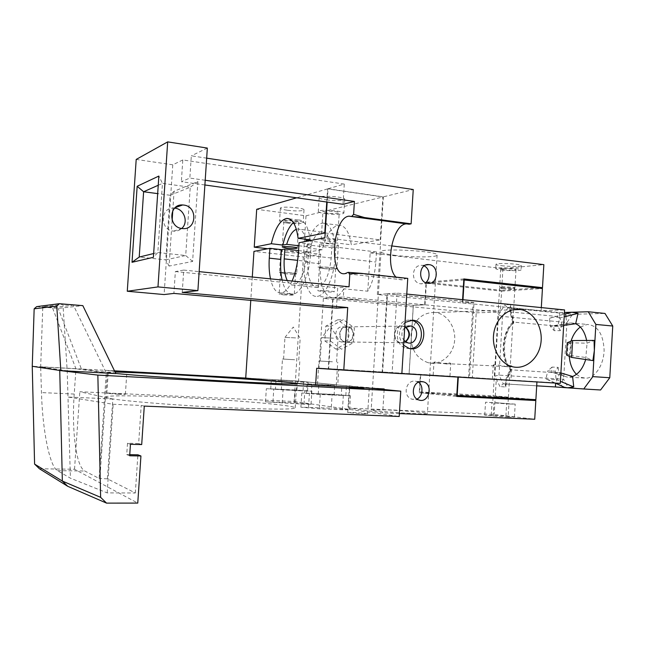<?xml version="1.0" encoding="UTF-8"?>
<svg xmlns="http://www.w3.org/2000/svg" width="645" height="645" viewBox="0 0 645 645"><rect width="100%" height="100%" fill="white"/><g stroke="black" fill="none" stroke-linecap="round" stroke-linejoin="round"><path stroke-width="0.48" stroke-dasharray="3.23 2.42" d="M343.003 204.296L344.277 184.091L328.007 188.775L327.16 202.078M204.892 184.978L181.35 181.688L189.84 178.076L191.323 155.824L206.666 158.154M344.277 184.091L182.801 159.952L181.35 181.688M207.335 148.076L191.323 155.824M182.237 292.435L183.72 270.086L175.359 271.569L173.9 293.411M182.801 159.952L172.771 164.806L164.096 294.555M172.771 210.73L174.077 191.267L197.902 181.567L192.605 261.443L169.079 266.079L172.142 220.235M336.424 308.117L337.714 287.823L349.034 286.799M175.359 271.569L337.714 287.823M328.007 188.775L383.348 196.862L413.243 189.533M172.771 164.806L136.2 159.436M367.779 291.201L370.182 252.888L376.486 251.945L375.858 262.039C374.995 273.673 372.302 283.397 367.779 291.201L343.841 288.807L343.325 296.966L334.892 297.571C338.053 296.523 341.036 293.596 343.841 288.807M356.75 300.159L358.556 299.828L356.75 300.159L333.142 297.917L328.652 368.73L338.746 369.416L337.762 384.968L384.178 388.959M358.556 299.828L334.892 297.571M463.86 278.946L426.047 282.212L424.66 304.779L343.325 296.966M424.66 304.779L413.356 305.335L409.132 373.697L328.652 368.73M356.758 299.941L413.356 305.335M287.267 280.559C289 283.856 291.097 285.364 293.572 285.074C300.481 282.478 304.851 272.521 306.697 255.186L307.359 244.858L311.164 244.157L310.503 254.565C309.382 274.714 300.949 293.386 293.193 294.031C288.081 294.378 284.381 289.71 282.083 280.035M298.554 250.599L308.455 251.744L304.908 252.348L320.734 254.17L303.368 256.96L253.961 251.389M286.09 252.413C292.806 253.05 296.797 253.042 298.046 252.413C298.587 251.284 280.511 250.018 280.857 251.211L286.09 252.413M304.908 252.348L304.295 262.015C302.892 281.212 308.882 297.788 317.3 296.329C325.37 295.724 334.062 277.302 335.15 257.387L335.803 247.1L331.844 247.769L331.199 257.976C329.345 275.109 324.838 284.937 317.663 287.468C310.688 286.646 307.415 277.987 307.834 261.483L308.455 251.744M376.486 251.945L335.803 247.1M331.844 247.769L307.359 244.858M311.164 244.157L299.062 242.714M391.547 245.914L324.895 237.747M370.182 252.888L502.931 268.602L543.848 264.652M501.423 265.7C509.163 266.675 521.571 266.611 521.289 265.571C522.071 263.91 495.416 262.636 495.989 264.353C496.094 264.813 497.9 265.264 501.423 265.7M395.45 255.388C386.21 254.243 381.405 253.058 381.034 251.816C379.623 247.744 439.051 251.163 437.1 255.057C437.528 257.395 412.711 257.532 395.45 255.388M325.056 245.527C332.449 246.237 336.867 246.205 338.327 245.431C338.923 244.1 319.331 242.802 319.71 244.197C319.847 244.657 321.629 245.092 325.056 245.527M384.146 389.524L382.695 412.856L348.445 408.059L349.864 385.629M348.445 408.059L494.191 414.421L534.721 419.25M399.392 413.558L382.695 412.856M508.139 417.186L514.428 417.122L505.89 416.098L484.75 415.187L508.139 417.186L508.921 404.028L515.202 404.117L485.532 402.206L508.921 404.028M385.855 409.865L371.165 409.865C369.416 411.147 429.022 415.009 427.393 413.51C428.014 412.736 403.254 410.583 385.855 409.865M338.746 369.416L420.379 374.455L419.25 392.773L495.247 396.772L494.191 414.421M112.819 399.094L104.522 398.626L99.096 478.445L84.801 471.003C76.078 466.835 71.571 430.4 74.223 394.055L75.957 368.811L52.422 307.633L73.385 305.19L106.264 372.931L104.522 398.626L67.983 397.046L67.193 370.819L62.968 304.343L42.788 306.859L40.675 366.868L75.957 368.811L106.264 372.931L67.193 370.819L40.675 366.868L41.465 392.595C42.457 429.61 49.592 466.464 57.461 470.665L70.418 478.179L107.175 492.893L135.321 492.982L107.409 478.832L112.819 399.094L79.827 391.741L294.112 401.512L295.434 380.808L245.721 378.067L295.434 380.808L337.762 384.968M371.496 388.282L295.434 380.808L303.368 256.96M320.734 254.17L320.122 263.765C319.565 284.961 323.903 296.345 333.142 297.917M333.392 338.182L321.645 337.633L333.392 338.182M295.612 337.899L284.961 337.391L295.612 337.899M294.644 359.757L282.478 359.023L294.644 359.757M293.241 381.63L281.075 380.744L293.241 381.63M294.209 359.733L283.566 359.088L294.209 359.733M332.409 361.789L318.985 360.982L332.409 361.789M330.909 385.412L317.493 384.428L330.909 385.412M331.901 361.764L320.162 361.055L331.901 361.764M383.348 196.862L380.365 244.568M292.08 281.043C288.758 288.242 285.179 292.201 281.349 292.903C276.342 293.257 272.722 288.581 270.489 278.858M322.613 291.588C329.095 292.129 332.965 292.209 334.215 291.822C334.707 291.113 317.558 290 317.912 290.758L322.613 291.588M324.08 268.505L319.388 267.506C319.049 266.514 336.19 267.643 335.69 268.578C334.424 269.11 330.554 269.086 324.08 268.505M283.76 294.91L294.225 295.168C294.668 294.563 278.842 293.499 279.164 294.152L283.76 294.91M285.138 273.617L280.551 272.706C280.236 271.859 296.055 272.948 295.595 273.738C294.507 274.173 291.024 274.133 285.138 273.617M323.588 268.57C330.99 269.231 335.408 269.263 336.851 268.651C337.432 267.578 317.832 266.296 318.227 267.425L323.588 268.57M284.719 273.673C291.443 274.262 295.426 274.31 296.676 273.811C297.2 272.908 279.108 271.666 279.478 272.633L284.719 273.673M252.292 277.019L250.776 300.368M457.902 377.083L316.687 368.271M495.247 396.772L513.871 398.497M424.208 265.869L422.273 265.377C411.325 264.047 410.147 283.099 421.137 283.848L425.708 282.695M418.581 382.171L415.291 381.058C405.544 379.969 402.214 396.707 412.268 399.263L417.041 399.094M419.25 392.773L456.725 396.433M493.498 397.433L505.688 398.07M502.931 268.602L501.625 290.315L537.43 287.993M426.047 282.212L501.625 290.315M502.923 287.783L499.641 287.089C499.311 286.251 515.363 287.073 514.912 287.872C513.356 288.355 509.356 288.331 502.923 287.783M347.212 326.765C339.004 325.677 337.109 340.415 345.269 341.939C353.984 344.365 356.83 328.353 347.969 326.878L347.212 326.765M457.91 376.97L401.851 373.697M409.132 373.697L420.379 374.455M382.146 372.358L387.032 293.83L377.357 294.523L462.401 302.924L462.594 299.691M377.357 294.523L380.477 244.552M387.032 293.83L473.099 302.4L462.401 302.924M468.552 377.68L473.099 302.4M405.391 341.729L400.053 342.737C391.273 341.052 393.321 324.766 402.158 325.967L405.399 327.144M504.003 269.691L500.738 268.9C500.407 267.909 516.46 268.683 516 269.65C514.436 270.255 510.437 270.271 504.003 269.691M496.037 402.722L508.01 403.665L496.037 402.722M501.173 269.965C508.905 270.924 521.321 270.884 521.031 269.884C521.813 268.288 495.15 266.998 495.731 268.651C495.836 269.094 497.642 269.537 501.173 269.965M514.428 417.122L515.202 404.117M505.89 416.098L506.656 403.254M491.232 415.146L491.998 402.311M484.75 415.187L485.532 402.206M493.119 416.21L493.909 403.061M183.72 270.086L199.152 271.642M348.139 272.351L405.786 278.575L402.456 279.785C400.077 280.051 397.925 279.164 396.006 277.116M406.543 223.863L409.148 224.21M405.786 278.575L407.753 278.39M205.199 180.261L189.84 178.076M174.634 208.166L173.908 208.109C160.041 207.021 159.654 230.289 173.529 231.112C176.657 231.378 179.374 230.499 181.688 228.467M192.605 261.443L185.704 255.517L190.243 187.219L170.095 195.274L165.773 259.838L185.704 255.517L157.823 252.517L153.655 253.533M169.079 266.079L165.773 259.838L139.215 257.057M197.902 181.567L190.243 187.219L162.459 183.382L157.823 252.517L153.397 257.315M174.077 191.267L170.095 195.274L157.678 193.621M158.243 185.26L162.459 183.382L158.855 176.061M293.386 222.533L298.312 219.985C304.319 219.84 308.278 226.443 310.181 239.779M305.641 239.231C303.843 232.168 301.118 228.757 297.45 228.991L296.345 229.265M330.353 243.552L334.763 242.762C332.731 229.556 328.595 223.001 322.355 223.106C315.453 224.734 310.124 232.974 306.367 247.841L310.366 247.124C313.293 237.949 317.001 232.918 321.492 232.015C325.58 231.829 328.531 235.675 330.353 243.552L308.455 240.908M334.763 242.762L351.315 244.769C349.203 231.652 344.946 225.129 338.544 225.21C331.474 226.79 326.031 234.949 322.21 249.696L303.634 252.848L267.78 248.728M325.193 232.982L380.211 239.875L351.315 244.769M325.838 240.827L321.17 239.634C320.847 238.368 337.972 239.505 337.456 240.714C336.182 241.424 332.312 241.456 325.838 240.827M298.861 245.769L310.366 247.124M286.751 222.985C295.966 223.928 301.441 223.839 303.182 222.702C303.98 220.727 279.1 218.937 279.567 221.001C279.769 221.703 282.163 222.364 286.751 222.985M287.565 210.286C296.781 211.27 302.255 211.133 304.005 209.891C304.811 207.73 279.938 205.924 280.398 208.174C280.599 208.932 282.986 209.641 287.565 210.286M288.42 222.581L283.865 221.324C283.582 220.01 299.385 221.146 298.893 222.404C297.788 223.13 294.297 223.186 288.42 222.581M325.628 213.656C335.771 214.72 341.85 214.567 343.866 213.189C344.736 210.85 317.783 209.036 318.283 211.463C318.477 212.261 320.928 212.987 325.628 213.656M326.507 199.902C336.642 201.006 342.721 200.797 344.744 199.289C345.631 196.741 318.686 194.911 319.178 197.555C319.356 198.418 321.807 199.2 326.507 199.902M327.596 213.181C324.612 212.761 323.056 212.294 322.943 211.794C322.637 210.246 339.754 211.399 339.222 212.89C337.94 213.769 334.062 213.866 327.596 213.181M322.21 249.696L306.367 247.841M303.634 252.848L306.004 215.817L256.702 209.311M326.757 202.022L327.587 188.896L382.888 196.975L381.421 220.477M381.421 220.525L380.211 239.875M306.004 215.817L382.888 196.975M327.587 188.896L296.627 197.813M107.409 478.832L99.096 478.445M61.291 370.657L59.751 370.472M144.278 406.108L141.207 405.431L113.181 404.278L67.983 397.046L70.418 478.179M141.698 444.566L138.651 443.518L141.207 405.431M135.321 492.982L137.893 454.814M39.458 468.786L74.522 469.246L137.764 503.084M74.522 469.246L79.827 391.741M73.385 305.19L62.968 304.343M42.788 306.859L52.422 307.633M36.66 306.633L58.195 308.358L82.834 305.641M114.479 370.827L81.391 368.996L58.195 308.358M115.769 373.479L81.391 368.996L32.25 366.287M105.707 397.038L108.473 398.126C119.075 400.859 182.728 405.939 234.216 408.003C273.641 409.502 293.967 409.454 295.208 407.858C294.862 405.665 250.115 401.416 201.716 398.642C153.365 395.828 106.199 394.821 105.707 397.038L107.392 372.262L115.834 373.6M100.975 450.782L101.773 450.871L99.878 478.759M105.32 398.771L101.773 450.871M102.644 426.224L103.426 426.603M102.087 434.407L102.636 434.601M101.531 442.599L102.071 442.857M107.175 492.893L113.181 404.278M138.651 443.518L127.5 443.244L126.734 454.596L129.758 454.652M126.734 454.596L129.677 455.757M130.451 444.3L127.5 443.244M303.601 382.179L271.279 380.219L308.084 382.348L303.601 382.179L303.045 390.886L281.341 389.782L270.715 388.959L275.447 389.072L276.004 380.389M303.045 390.886L275.447 389.072M334.723 385.275L307.117 383.872L334.723 385.275L334.134 394.538L345.833 395.466L341.253 395.377L341.85 385.984M334.134 394.538L311.35 393.41L311.946 384.041M341.253 395.377L311.35 393.41M295.208 389.959L266.337 388.693L311.858 391.257L295.208 389.959L294.386 402.811L265.49 401.811L303.98 404.205L311.027 404.23L294.386 402.811M332.135 394.305L301.796 393.023L320.226 394.482L350.493 395.764L332.135 394.305L331.256 408.156L300.884 407.18L319.323 408.793L342.431 409.777L349.614 409.769L331.256 408.156M107.392 372.262L115.076 372.044M114.649 371.157L108.352 370.641L114.504 370.867M294.112 401.512L399.207 416.476M118.374 394.297L125.364 394.345C125.807 393.926 106.433 392.87 106.812 393.329L118.374 394.297M362.24 413.848L367.65 413.816C368.101 413.292 347.284 411.978 347.711 412.558L362.24 413.848M510.703 304.545L510.324 310.93L509.752 311.511L510.993 312.011L511.251 307.81L507.744 307.931L504.866 304.795L510.703 304.545L510.058 306.319L511.171 307.802L559.755 312.599L564.431 312.462M494.82 376.067L498.48 315.05L502.495 316.437L507.825 307.939L572.526 314.317L566.947 322.492L502.495 316.437L498.98 375.116L503.285 383.807L499.972 386.548L494.82 376.067L498.98 375.116L563.625 379.244L568.237 387.669L503.285 383.807L506.696 384.049L505.341 385.25L505.785 386.992L499.972 386.548M536.696 385.839L506.696 384.049L506.946 379.832L505.656 380.099L506.164 380.59L505.785 386.992M510.324 310.93L513.734 323.113L512.791 322.379L513.831 322.137L562.529 326.596L563.657 325.677M559.755 312.599L559.513 316.703L510.993 312.011L513.831 322.137C502.826 331.828 501.157 359.725 510.993 369.803L559.804 373.068L555.635 382.832L506.946 379.832L510.993 369.803L509.985 369.319L511.034 368.513L506.164 380.59M559.804 373.068L563.714 375.979L567.06 377.051L586.402 378.204C595.569 377.486 603.986 364.32 604.115 349.88C603.172 333.804 597.528 325.33 587.2 324.451L580.347 327.031M575.663 323.734L570.648 322.903L567.939 323.419L564.085 325.362M585.692 359.515L587.039 343.172L586.628 340.455M572.591 376.478L569.769 377.115M576.469 374.342L580.96 377.373L586.402 378.204M570.986 341.213L569.269 356.322M568.237 387.669L600.576 389.983M535.882 399.65L495.304 395.941L419.677 391.918L420.75 374.479L409.083 373.689L413.3 305.391L425.031 304.819L426.369 283.115L463.795 279.938M409.083 373.689L328.273 368.706L332.78 297.724L323.379 298.393L476.228 312.841L472.325 377.543L496.303 379.139L495.304 395.941M476.228 312.841L500.326 312.051L425.031 304.819M426.369 283.115L501.576 291.145L500.326 312.051M501.576 291.145L542.437 288.549M541.316 307.601L541.131 310.705L564.577 309.931M536.922 381.953L560.279 383.388M566.947 322.492L563.625 379.244M572.526 314.317L604.994 313.446M567.995 344.18L571.212 342.89L570.478 355.548L567.415 354.129L567.995 344.18L567.229 342.745L587.039 343.172L594.069 340.407M571.212 342.89L567.229 342.745M567.415 354.129L566.52 355.048M570.478 355.548L586.2 357.54L592.9 360.587M558.151 367.344L558.683 372.286L553.894 372.818L550.983 371.891L552.072 367.078L558.151 367.344L555.224 371.214L547.766 370.859L545.96 378.881L561.4 386.097M558.683 372.286L560.892 372.931M552.072 367.078L547.766 370.859M550.983 371.891L563.714 375.979L561.44 385.92M545.96 378.881L548.331 379.816L556.119 379.486L555.224 371.214M556.119 379.486L560.4 381.3M554.208 330.667L553.692 325.83L561.408 325.741L560.303 330.643L554.208 330.667L550.346 326.346L557.82 326.249L559.667 318.041L564.173 316.897M553.692 325.83L566.762 323.863L565.939 316.445M560.303 330.643L557.82 326.249M561.408 325.741L563.674 325.419M559.667 318.041C556.304 316.695 552.902 316.776 549.467 318.299L550.346 326.346M549.467 318.299L565.633 313.696M559.513 316.703L562.529 326.596M510.913 380.292L492.393 379.123L510.913 380.292L511.751 366.199C511.654 366.739 510.316 366.973 507.744 366.892L503.882 366.352C497.65 364.748 494.102 364.304 493.24 365.038L494.409 365.909C498.706 366.537 503.632 366.449 509.195 365.634M446.703 363.998L443.131 363.498C437.713 362.095 434.657 361.684 433.964 362.256L435.27 363.135C440.035 363.643 444.776 363.562 449.492 362.885L450.734 363.312C450.629 363.836 449.283 364.062 446.703 363.998M445.969 375.995L433.174 375.172L445.969 375.995M347.655 342.592L348.574 328.039L337.682 319.799L325.749 326.177L324.814 340.891L335.835 349.066L347.655 342.592L353.42 342.68L354.347 327.966L343.374 319.638L331.337 326.088L330.393 340.963L341.503 349.227L353.42 342.68M335.835 349.066L341.503 349.227M324.814 340.891L330.393 340.963M325.749 326.177L331.337 326.088M337.682 319.799L343.374 319.638M348.574 328.039L354.347 327.966M342.914 326.83L343.664 326.934C352.476 328.402 349.646 344.285 340.987 341.882C332.876 340.367 334.763 325.749 342.914 326.83M410.268 348.647L406.624 348.348C391.991 345.406 395.546 318.146 410.268 320.218L410.284 320.226M403.617 345.252C397.562 337.109 398.038 329.49 405.028 322.403M404.697 327.708C401.263 331.659 401.005 335.876 403.915 340.342M346.825 326.773L347.574 326.878C356.435 328.353 353.589 344.357 344.882 341.939C336.73 340.407 338.625 325.685 346.825 326.773M405.632 326.975L402.633 325.967C393.789 324.757 391.741 341.06 400.529 342.745L405.624 341.89M496.408 396.586L508.381 397.489L496.408 396.586M502.866 288.637C509.308 289.186 513.299 289.218 514.863 288.734C515.315 287.944 499.254 287.122 499.593 287.952L502.866 288.637M456.781 395.498L419.677 391.918M462.989 299.731L462.788 302.965L474.01 302.416L469.455 377.744L458.289 377.107M462.788 302.965L541.131 310.705M474.01 302.416L387.5 293.789L382.606 372.391L469.455 377.744M406.777 294.08L397.062 293.104L387.5 293.789M536.93 381.84L458.297 376.994M382.606 372.391L401.859 373.64M397.062 293.104L392.096 373.036M332.78 297.724L413.3 305.391M420.75 374.479L496.303 379.139M472.325 377.543L318.953 368.069L323.379 298.393M318.953 368.069L328.273 368.706M434.625 312.414C422.007 312.607 414.179 319.888 411.131 334.247C410.567 349.034 416.339 358.556 428.441 362.812C440.309 365.691 452.613 355.669 454.459 341.931C456.507 328.232 447.662 314.236 435.665 312.535L434.625 312.414M331.199 257.976L306.697 255.186M307.834 261.483L297.659 260.354M335.15 257.387L375.858 262.039M320.122 263.765L304.295 262.015M298.385 253.187L310.503 254.565M74.223 394.055L41.465 392.595M57.461 470.665L84.801 471.003M281.341 389.782L281.913 380.993M296.926 390.161L297.474 381.574M318.227 394.24L318.832 384.743M308.528 407.172L309.423 393.176M342.431 409.777L343.325 395.619M319.323 408.793L320.226 394.482M272.956 401.843L273.786 388.87M303.98 404.205L304.819 391.096M282.204 403.23L283.058 389.991M498.48 315.05L504.866 304.795M513.734 323.113C501.963 330.643 500.165 360.579 511.034 368.513M338.028 338.69L330.587 326.467L321.653 337.649M298.78 360.055L300.167 338.367L293.265 327.047L284.969 337.4M298.474 381.824L299.869 360.12M281.075 380.744L282.478 359.023M336.247 385.597L337.73 362.159M317.493 384.428L318.985 360.982M283.566 359.088L284.961 337.391M336.561 362.087L338.036 338.673M320.162 361.055L321.645 337.633M317.663 287.468L293.572 285.074M357.161 300.127L317.3 296.329M281.349 292.903L293.193 294.031M319.388 267.506L317.912 290.758M335.69 268.578L334.215 291.822M280.551 272.706L279.164 294.152M295.595 273.738L294.225 295.168M319.71 244.197L318.227 267.425M338.327 245.431L336.851 268.651M280.857 251.211L279.478 272.633M298.046 252.413L296.676 273.811M381.034 251.816L371.165 409.865M437.1 255.057L427.393 413.51M500.738 268.9L499.641 287.089M516 269.65L514.912 287.872M493.038 397.352L492.716 402.649M508.325 398.36L508.01 403.665M495.989 264.353L495.731 268.651M521.289 265.571L521.031 269.884M402.964 326.088L347.969 326.878M400.053 342.737L345.269 341.939M420.556 381.622L416.831 381.324M418.863 399.989L412.26 399.263M426.039 264.95L422.273 265.377M427.772 283.284L421.137 283.848M402.456 279.785L345.051 273.633M175.15 207.666L173.908 208.109M182.277 228.54L173.529 231.112M321.492 232.015L297.45 228.991M280.398 208.174L279.567 221.001M304.005 209.891L303.182 222.702M319.178 197.555L318.283 211.463M344.744 199.289L343.866 213.189M297.248 248.059L298.893 222.404M282.212 247.003L283.865 221.324M337.456 240.714L339.222 212.89M321.17 239.634L322.943 211.794M338.544 225.21L322.355 223.106M289.25 218.808L298.312 219.985M270.715 388.959L271.279 380.219M307.536 390.991L308.084 382.348M345.833 395.466L346.421 386.137M306.512 393.313L307.117 383.872M349.614 409.769L350.493 395.764M300.884 407.18L301.796 393.023M311.027 404.23L311.858 391.257M265.49 401.811L266.337 388.693M295.208 407.858L296.756 383.686M367.65 413.816L369.214 388.87M347.711 412.558L349.284 387.613M125.364 394.345L126.896 371.746M106.812 393.329L108.352 370.641M511.171 307.802L507.744 307.931M509.752 311.454L510.058 306.319M505.341 385.25L505.656 380.099M512.791 322.379L509.752 311.511M505.672 380.034L509.985 369.319M512.88 322.186C501.342 332.094 499.827 359.217 509.993 369.48M570.648 322.903L587.2 324.451M553.894 372.818L567.06 377.043M555.353 383.082L548.331 379.816M554.708 325.451L567.939 323.427M492.393 379.123L493.231 365.038M449.952 376.228L450.734 363.312M433.174 375.172L433.964 362.256M409.059 348.405L406.624 348.348M347.574 326.878L343.664 326.934M344.882 341.939L340.987 341.882M407.809 326.023L403.439 326.08M407.801 342.85L400.529 342.745M499.593 287.952L493.086 396.49M514.863 288.734L513.613 309.64M513.613 309.761L508.381 397.489M512.936 309.785L435.665 312.535M512.525 366.755L503.882 366.352M494.409 365.909L443.131 363.498M435.27 363.135L428.441 362.812"/><path stroke-width="0.97" d="M199.152 271.642L349.034 286.799L349.848 273.843L348.139 272.351L345.051 273.633C328.442 277.173 332.635 217.163 349.05 216.172L351.662 216.47L353.605 214.366L354.419 201.442L343.003 204.296L204.892 184.978M347.728 307.544L336.424 308.117L173.9 293.411L164.096 294.555L127.275 291.25L136.2 159.436L167.692 141.876L207.335 148.076L197.894 290.613L182.237 292.435L347.728 307.544L343.777 370.125L401.851 373.697L407.753 278.39L360.934 273.327L349.848 273.843M172.142 220.235L172.771 210.73M206.666 158.154L413.243 189.533L411.123 223.839L409.148 224.21L351.662 216.47L364.433 217.542L353.605 214.366M282.083 280.035C280.76 273.94 280.333 267.07 280.809 259.419L281.438 249.647L284.848 249.018L284.211 258.863C283.703 268.038 284.727 275.27 287.267 280.559M270.489 278.858C269.207 272.738 268.804 265.837 269.279 258.145L269.916 248.317L281.438 249.647M284.848 249.018L298.554 250.599M269.916 248.317L253.961 251.389L252.292 277.019M327.16 202.078L324.895 237.747L299.062 242.714L298.385 253.187C297.619 263.861 295.515 273.149 292.08 281.043M537.43 287.993L542.493 287.662L543.848 264.652L391.547 245.914M250.776 300.368L245.721 378.067L315.607 385.283L384.178 388.959L384.146 389.524M513.871 398.497L535.826 400.537L534.721 419.25L399.392 413.558M535.826 400.537L456.725 396.433L457.902 377.083M315.607 385.283L316.687 368.271L343.777 370.125M421.878 381.574L423.467 381.848C433.738 384.436 428.877 403.722 418.863 399.989C409.833 397.538 412.631 380.526 421.878 381.574M425.708 282.695C427.683 281.115 428.788 278.745 429.022 275.584C429.215 270.948 427.611 267.715 424.208 265.869M417.041 399.094C420 397.546 421.637 394.748 421.951 390.685C422.128 386.911 421.008 384.065 418.581 382.171M505.688 398.07L493.498 397.433M542.493 287.662L463.86 278.946L462.594 299.691M429.062 264.627C439.487 265.401 438.132 285.042 427.772 283.284C417.541 282.462 418.734 263.16 428.925 264.611L429.062 264.627M405.399 327.144C410.139 332.006 410.139 336.867 405.391 341.729M348.139 272.351L360.934 273.327M396.006 277.116C384.541 266.264 392.515 224.178 406.326 223.88L406.543 223.863M411.123 223.839L364.433 217.542M354.419 201.442L205.199 180.261M127.275 291.25L157.977 286.912L197.894 290.613M181.688 228.467C188.808 222.581 184.285 208.972 174.908 208.19L174.634 208.166M183.688 205.054L182.664 204.965C168.506 203.828 168.111 227.677 182.277 228.54C196.709 230.604 198.152 206.368 183.688 205.054M153.655 253.533L139.215 257.057L143.617 191.75L158.243 185.26M167.692 141.876L157.977 286.912M137.159 186.276L132.023 262.289L153.397 257.315L158.855 176.061L137.159 186.276L143.617 191.75L157.678 193.621M132.023 262.289L139.215 257.057M296.345 229.265C292.443 230.958 289.226 235.981 286.703 244.334L282.849 245.084L271.311 243.729C274.923 228.596 279.994 220.179 286.509 218.453C292.395 218.292 296.257 224.911 298.103 238.319L310.181 239.779L305.94 240.609L305.641 239.231M282.849 245.084C285.308 234.506 288.823 226.992 293.386 222.533M308.455 240.908L305.94 240.609M298.103 238.319L325.193 232.982M286.703 244.334L298.861 245.769M286.783 248.083L282.212 247.003C281.905 245.922 297.724 247.035 297.248 248.059C296.152 248.639 292.661 248.647 286.783 248.083M267.78 248.728L254.235 247.18L271.311 243.729M296.627 197.813L256.702 209.311L254.235 247.18M324.79 232.934L326.757 202.022M67.733 486.306L106.562 503.124L100.628 497.343L62.347 481.065L67.733 486.306L39.458 468.786L34.588 464.094L62.347 481.065L59.751 370.472L32.25 366.287L34.161 308.81L56.784 306.085L59.276 303.706L36.66 306.633L34.161 308.81M100.628 497.343L97.847 375.1L60.815 370.633L56.784 306.085M129.758 454.652L137.893 454.814L140.933 455.975L137.764 503.084L106.562 503.124M140.933 455.975L129.677 455.757L130.451 444.3L141.698 444.566L144.278 406.108L399.207 416.476L400.771 391.16L97.847 375.1M59.276 303.706L82.834 305.641L115.834 373.6L61.291 370.657M60.815 370.633L59.751 370.472M32.25 366.287L34.588 464.094M115.076 372.044C146.407 372.544 259.879 379.429 289.202 382.558L296.756 383.686C295.571 384.356 275.302 383.67 235.941 381.63C190.662 379.244 133.95 375.374 115.769 373.479M245.721 378.067L114.479 370.827M114.504 370.867L126.896 371.746L114.649 371.157M371.496 388.282L400.771 391.16M363.812 388.701L349.284 387.613L363.812 388.701M564.085 325.362L563.657 325.677M586.628 340.455C584.805 331.828 581.145 326.249 575.663 323.734L578.041 313.357L571.857 312.253L588.232 311.761L595.867 324.435L612.75 326.023L604.994 313.446L588.232 311.761M560.892 372.931L572.591 376.478C578.549 374.092 582.919 368.44 585.692 359.515M580.347 327.031C576.146 330.119 573.026 334.844 570.986 341.213M569.269 356.322C569.922 364.054 572.325 370.061 576.469 374.342M555.611 383.203L555.393 386.952L536.696 385.839M583.741 388.983L600.576 389.983L609.775 377.744L592.844 376.624L583.741 388.983L555.393 386.952M463.795 279.938L542.437 288.549L541.316 307.601M401.859 373.64L560.279 383.388L564.577 309.931L406.777 294.08M536.922 381.953L535.882 399.65L456.781 395.498M609.775 377.744L612.75 326.023M595.867 324.435L592.844 376.624M564.431 312.462L571.857 312.244L565.633 313.696L565.939 316.445M567.229 342.745L566.52 355.048L571.655 357.427L592.9 360.587L594.351 350.517L594.069 340.407L572.623 340.544L567.229 342.745M571.655 357.427L572.623 340.544M560.4 381.3L573.744 386.96L567.447 387.806L564.286 387.242L561.44 385.92M572.591 376.478L573.744 386.96M563.674 325.419L575.663 323.734M564.173 316.897L578.041 313.357M509.195 365.634L511.751 366.199M410.284 320.226L411.486 320.404C425.41 322.516 424.313 348.106 410.268 348.647M405.028 322.403L412.719 320.162L413.945 320.339C430.086 322.992 424.902 353.073 409.059 348.405L403.617 345.252M403.915 340.342L407.801 342.85C417.259 345.559 420.363 327.636 410.736 325.983L404.697 327.708M405.624 341.89C410.688 336.924 410.688 331.949 405.632 326.975M458.289 377.107L457.176 395.538M464.19 279.906L462.989 299.731M519.322 309.374L520.459 309.519C533.544 311.479 543.146 327.394 540.905 342.963C538.881 358.58 525.49 370.012 512.525 366.755C500.536 363.965 491.78 349.066 493.635 334.231C495.344 319.372 507.204 308.068 519.322 309.374M297.659 260.354L284.211 258.863M269.279 258.145L280.809 259.419M423.467 381.848L420.556 381.622M428.925 264.611L426.039 264.95M406.326 223.88L349.05 216.172M182.664 204.965L175.15 207.666M286.509 218.453L289.25 218.808M564.294 387.242L555.353 383.082M413.945 320.339L411.486 320.404M410.736 325.983L407.809 326.023M520.459 309.519L512.936 309.785"/></g></svg>
